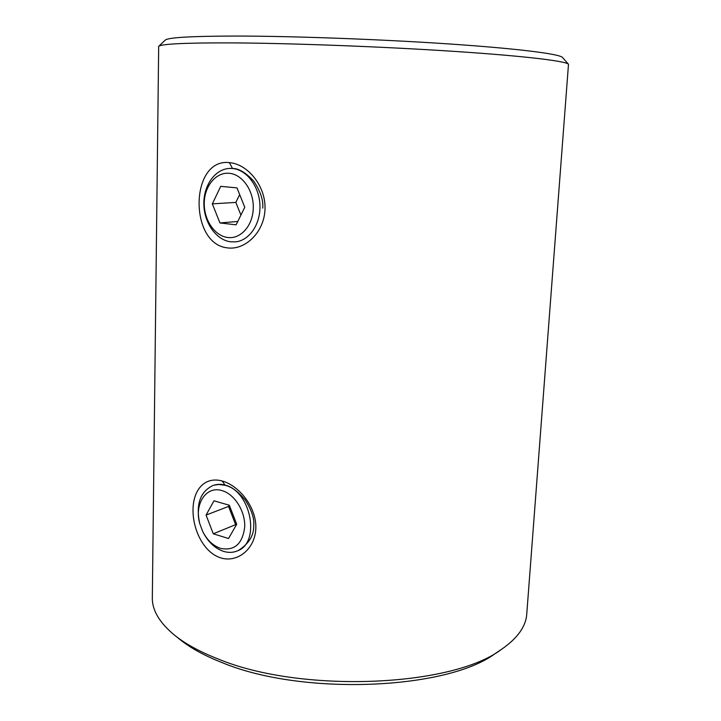 <?xml version="1.0" encoding="UTF-8"?>
<svg xmlns="http://www.w3.org/2000/svg" width="721" height="721" viewBox="0 0 721 721"><rect width="100%" height="100%" fill="white"/><g stroke="black" fill="none" stroke-linecap="round" stroke-linejoin="round"><path stroke-width="1.08" d="M238.047 550.601L238.372 550.465C248.898 543.769 254.017 535.424 253.747 525.42C254.432 518.426 251.575 509.927 245.167 499.905C237.579 491.118 230.891 486.215 225.114 485.197C221.554 484.034 217.706 484.061 213.578 485.269L218.706 484.467L224.907 485.269C250.998 490.785 260.885 542.679 237.479 550.853C233.063 552.728 228.359 552.881 223.375 551.322C214.84 548.32 208.045 541.895 202.98 532.044L202.718 531.512C207.161 540.155 213.119 545.788 220.59 548.402C234.622 551.069 242.671 543.823 244.734 526.681C245.257 510.991 234.37 493.93 221.906 490.577C206.143 485.557 194.084 504.15 199.753 523.599L202.718 531.512M222.122 480.988C239.129 485.566 256.532 507.242 255.838 528.16C255.27 549.141 237.11 563.362 220.374 557.766C203.601 552.331 192.624 529.448 193.03 509.387C193.3 489.28 205.106 476.302 222.122 480.988L225.114 485.197M229.377 162.631C247.384 163.919 265.788 185.648 265.013 208.937C264.373 232.261 245.14 250.403 227.43 247.88C188.704 244.031 190.002 157.854 229.377 162.631L232.486 168.48L230.206 168.408M262.741 208.171C263.48 200.294 260.47 191.263 253.702 181.088C245.681 172.535 238.615 168.335 232.486 168.48M501.194 649.567L495.39 653.424C447.182 689.79 302.315 696.125 222.176 662.635C204.728 655.786 190.714 648.134 180.151 639.662L174.707 635.309C185.558 644.006 200.014 651.892 218.066 658.949C300.999 693.539 451.779 686.978 501.194 649.567C517.399 638.427 525.915 626.576 526.763 614.013L568.49 64.259C566.111 61.087 524.311 55.977 453.257 51.317C382.364 46.649 291.068 43.215 232.099 42.89C185.549 42.755 161.08 43.918 158.674 46.36L152.329 597.664C152.077 610.254 159.539 622.809 174.707 635.309M158.674 46.36L165.226 40.133C167.885 37.483 191.777 36.122 236.912 36.05C294.042 36.122 381.986 39.376 450.454 44.044C519.084 48.722 559.856 54.03 562.515 57.482L568.49 64.259M229.134 173.283C242.337 174.239 253.855 190.714 253.278 208.189C252.891 225.682 240.688 239.3 227.665 237.488C214.642 235.929 203.845 219.869 204.25 202.998C204.458 186.099 215.93 172.067 229.134 173.283M230.576 241.796L235.515 241.859C249.466 240.562 260.768 223.943 259.93 205.061C259.245 186.18 246.483 169.507 232.279 168.48L229.981 168.417C215.336 168.705 203.529 185.18 203.854 203.926C203.998 222.654 216.093 240.012 230.576 241.796M236.984 187.884L244.77 207.287L236.1 224.835L219.941 222.942L212.344 203.854L220.725 186.342L236.984 187.884M240.922 215.074L235.848 202.412L212.344 203.854M235.848 202.412L239.678 194.589M237.75 221.482L219.941 222.942M199.753 523.599L199.6 523.022C195.779 504.312 200.195 491.812 212.839 485.539M228.539 538.524L236.704 524.266L229.341 505.259L213.975 500.807L206.071 515.073L213.272 533.783L228.539 538.524M229.233 505.232L228.557 506.421L235.632 524.672L236.344 524.888M235.632 524.672L213.272 533.783M228.557 506.421L206.071 515.073M238.372 550.465L237.479 550.853M235.515 241.859L236.055 241.796"/></g></svg>
